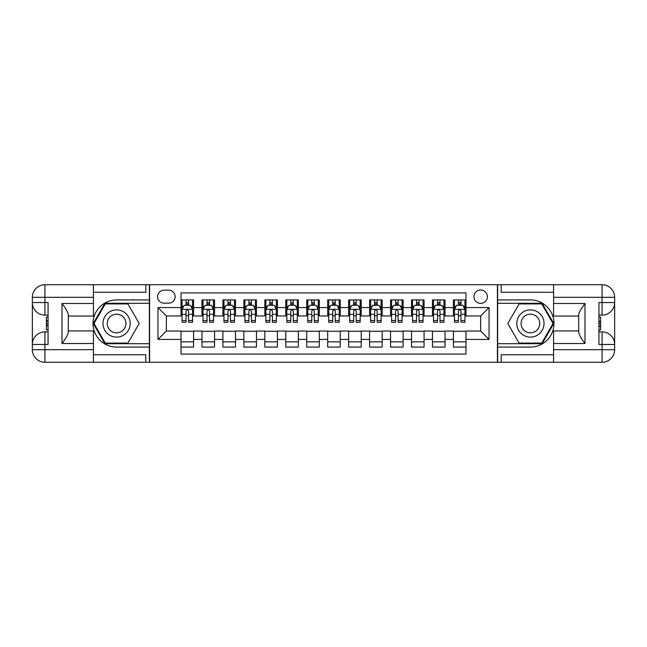 <?xml version="1.0" encoding="UTF-8"?>
<svg xmlns="http://www.w3.org/2000/svg" width="647" height="647" viewBox="0 0 647 647"><rect width="100%" height="100%" fill="white"/><g stroke="black" fill="none" stroke-linecap="round" stroke-linejoin="round"><path stroke-width="0.97" d="M480.648 289.977A6.705 6.705 0 0 0 473.944 296.682A6.705 6.705 0 0 0 480.648 303.386A6.705 6.705 0 0 0 487.361 296.682A6.705 6.705 0 0 0 480.648 289.977M93.427 354.718L145.818 354.718L145.818 362.263L553.573 362.263L553.573 349.695L602.074 349.695L602.074 344.455L598.936 344.455L598.936 302.545L602.074 302.545L602.074 297.305L553.573 297.305L553.573 303.492L585.001 303.492L585.001 343.508C581.645 339.206 579.55 335.575 578.717 332.623L578.717 314.377C579.55 311.425 581.645 307.794 585.001 303.492M465.986 299.925L453.41 299.925L453.41 307.576L445.031 307.576L445.031 315.954L453.41 315.954L453.41 307.576M445.031 307.576L445.031 299.925L432.455 299.925L432.455 307.576L424.076 307.576L424.076 315.954L432.455 315.954L432.455 307.576M424.076 307.576L424.076 299.925L411.508 299.925L411.508 307.576L403.121 307.576L403.121 315.954L411.508 315.954L411.508 307.576M403.121 307.576L403.121 299.925L390.553 299.925L390.553 307.576L382.167 307.576L382.167 315.954L390.553 315.954L390.553 307.576M382.167 307.576L382.167 299.925L369.599 299.925L369.599 307.576L361.22 307.576L361.22 315.954L369.599 315.954L369.599 307.576M361.22 307.576L361.22 299.925L348.644 299.925L348.644 307.576L340.265 307.576L340.265 315.954L348.644 315.954L348.644 307.576M340.265 307.576L340.265 299.925L327.689 299.925L327.689 307.576L319.311 307.576L319.311 315.954L327.689 315.954L327.689 307.576M319.311 307.576L319.311 299.925L306.735 299.925L306.735 307.576L298.356 307.576L298.356 315.954L306.735 315.954L306.735 307.576M298.356 307.576L298.356 299.925L285.78 299.925L285.78 307.576L277.401 307.576L277.401 315.954L285.78 315.954L285.78 307.576M277.401 307.576L277.401 299.925L264.833 299.925L264.833 307.576L256.447 307.576L256.447 315.954L264.833 315.954L264.833 307.576M256.447 307.576L256.447 299.925L243.879 299.925L243.879 307.576L235.492 307.576L235.492 315.954L243.879 315.954L243.879 307.576M235.492 307.576L235.492 299.925L222.924 299.925L222.924 307.576L214.545 307.576L214.545 315.954L222.924 315.954L222.924 307.576M214.545 307.576L214.545 299.925L201.969 299.925L201.969 315.954L193.59 315.954L193.59 299.925L181.014 299.925M181.014 347.075L193.59 347.075L193.59 331.046L201.969 331.046L201.969 347.075L214.545 347.075L214.545 331.046L222.924 331.046L222.924 339.424L214.545 339.424M222.924 339.424L222.924 347.075L235.492 347.075L235.492 331.046L243.879 331.046L243.879 339.424L235.492 339.424M243.879 339.424L243.879 347.075L256.447 347.075L256.447 331.046L264.833 331.046L264.833 339.424L256.447 339.424M264.833 339.424L264.833 347.075L277.401 347.075L277.401 331.046L285.78 331.046L285.78 339.424L277.401 339.424M285.78 339.424L285.78 347.075L298.356 347.075L298.356 331.046L306.735 331.046L306.735 339.424L298.356 339.424M306.735 339.424L306.735 347.075L319.311 347.075L319.311 331.046L327.689 331.046L327.689 339.424L319.311 339.424M327.689 339.424L327.689 347.075L340.265 347.075L340.265 331.046L348.644 331.046L348.644 339.424L340.265 339.424M348.644 339.424L348.644 347.075L361.22 347.075L361.22 331.046L369.599 331.046L369.599 339.424L361.22 339.424M369.599 339.424L369.599 347.075L382.167 347.075L382.167 331.046L390.553 331.046L390.553 339.424L382.167 339.424M390.553 339.424L390.553 347.075L403.121 347.075L403.121 331.046L411.508 331.046L411.508 339.424L403.121 339.424M411.508 339.424L411.508 347.075L424.076 347.075L424.076 331.046L432.455 331.046L432.455 339.424L424.076 339.424M432.455 339.424L432.455 347.075L445.031 347.075L445.031 331.046L453.41 331.046L453.41 339.424L445.031 339.424M164.047 303.176L168.657 303.176A6.494 6.494 0 0 0 175.151 296.682A6.494 6.494 0 0 0 168.657 290.188L164.047 290.188A6.494 6.494 0 0 0 157.544 296.682A6.494 6.494 0 0 0 164.047 303.176M553.573 292.282L501.182 292.282L501.182 284.737L497.414 284.737L497.414 362.263M497.414 284.737L93.427 284.737L93.427 297.305L44.926 297.305L44.926 302.545L48.064 302.545L48.064 344.455L44.926 344.455L44.926 349.695L93.427 349.695L93.427 343.508L61.999 343.508L61.999 303.492C65.355 307.794 67.45 311.425 68.283 314.377L68.283 332.623C67.45 335.575 65.355 339.206 61.999 343.508M149.586 362.263L149.586 284.737M465.986 307.576L465.986 292.905L181.014 292.905L181.014 315.954L166.352 315.954L166.352 331.046L181.014 331.046L181.014 354.095L465.986 354.095L465.986 331.046L480.648 331.046L480.648 315.954L465.986 315.954L465.986 307.576L489.035 307.576L489.035 339.424L465.986 339.424M181.014 339.424L157.965 339.424L157.965 307.576L181.014 307.576M453.41 339.424L453.41 347.075L465.986 347.075M181.014 305.166L182.066 305.166M186.045 305.166L188.56 305.166M192.539 305.166L193.59 305.166M181.014 315.744L182.066 315.744M186.045 315.744L188.56 315.744M192.539 315.744L193.59 315.744M181.014 331.256L193.59 331.256M181.014 341.834L193.59 341.834M201.969 315.744L203.021 315.744M207 315.744L209.515 315.744M213.494 315.744L214.545 315.744M201.969 305.166L203.021 305.166M207 305.166L209.515 305.166M213.494 305.166L214.545 305.166M201.969 331.256L214.545 331.256M201.969 341.834L214.545 341.834M222.924 331.256L235.492 331.256M222.924 341.834L235.492 341.834M222.924 305.166L223.967 305.166M227.954 305.166L230.469 305.166M234.449 305.166L235.492 305.166M222.924 315.744L223.967 315.744M227.954 315.744L230.469 315.744M234.449 315.744L235.492 315.744M243.879 331.256L256.447 331.256M243.879 341.834L256.447 341.834M243.879 305.166L244.922 305.166M248.909 305.166L251.416 305.166M255.403 305.166L256.447 305.166M243.879 315.744L244.922 315.744M248.909 315.744L251.416 315.744M255.403 315.744L256.447 315.744M264.833 331.256L277.401 331.256M264.833 341.834L277.401 341.834M264.833 305.166L265.877 305.166M269.856 305.166L272.371 305.166M276.358 305.166L277.401 305.166M264.833 315.744L265.877 315.744M269.856 315.744L272.371 315.744M276.358 315.744L277.401 315.744M285.78 331.256L298.356 331.256M285.78 341.834L298.356 341.834M285.78 305.166L286.831 305.166M290.81 305.166L293.326 305.166M297.305 305.166L298.356 305.166M285.78 315.744L286.831 315.744M290.81 315.744L293.326 315.744M297.305 315.744L298.356 315.744M306.735 331.256L319.311 331.256M306.735 341.834L319.311 341.834M306.735 305.166L307.786 305.166M311.765 305.166L314.28 305.166M318.259 305.166L319.311 305.166M306.735 315.744L307.786 315.744M311.765 315.744L314.28 315.744M318.259 315.744L319.311 315.744M327.689 331.256L340.265 331.256M327.689 341.834L340.265 341.834M327.689 305.166L328.741 305.166M332.72 305.166L335.235 305.166M339.214 305.166L340.265 305.166M327.689 315.744L328.741 315.744M332.72 315.744L335.235 315.744M339.214 315.744L340.265 315.744M348.644 331.256L361.22 331.256M348.644 341.834L361.22 341.834M348.644 305.166L349.695 305.166M353.674 305.166L356.19 305.166M360.169 305.166L361.22 305.166M348.644 315.744L349.695 315.744M353.674 315.744L356.19 315.744M360.169 315.744L361.22 315.744M369.599 331.256L382.167 331.256M369.599 341.834L382.167 341.834M369.599 305.166L370.642 305.166M374.629 305.166L377.144 305.166M381.123 305.166L382.167 305.166M369.599 315.744L370.642 315.744M374.629 315.744L377.144 315.744M381.123 315.744L382.167 315.744M390.553 331.256L403.121 331.256M390.553 341.834L403.121 341.834M390.553 305.166L391.597 305.166M395.584 305.166L398.091 305.166M402.078 305.166L403.121 305.166M390.553 315.744L391.597 315.744M395.584 315.744L398.091 315.744M402.078 315.744L403.121 315.744M411.508 331.256L424.076 331.256M411.508 341.834L424.076 341.834M411.508 305.166L412.551 305.166M416.531 305.166L419.046 305.166M423.033 305.166L424.076 305.166M411.508 315.744L412.551 315.744M416.531 315.744L419.046 315.744M423.033 315.744L424.076 315.744M432.455 331.256L445.031 331.256M432.455 341.834L445.031 341.834M432.455 305.166L433.506 305.166M437.485 305.166L440 305.166M443.979 305.166L445.031 305.166M432.455 315.744L433.506 315.744M437.485 315.744L440 315.744M443.979 315.744L445.031 315.744M453.41 331.256L465.986 331.256M453.41 341.834L465.986 341.834M453.41 305.166L454.461 305.166M458.44 305.166L460.955 305.166M464.934 305.166L465.986 305.166M453.41 315.744L454.461 315.744M458.44 315.744L460.955 315.744M464.934 315.744L465.986 315.744M166.352 315.954L157.965 307.576M166.352 331.046L157.965 339.424M489.035 307.576L480.648 315.954M489.035 339.424L480.648 331.046M188.56 302.65L186.045 302.65M192.539 320.532L188.56 320.532L188.56 322.246L192.539 322.246L192.539 309.46L190.444 305.271L184.16 305.271L182.066 309.46L182.066 322.246L186.045 322.246L186.045 320.532L182.066 320.532M182.066 309.46L182.066 299.925M192.539 309.46L192.539 299.925M186.045 305.271L186.045 299.925M188.56 299.925L188.56 305.271M188.56 320.532L188.56 311.029C187.719 309.42 186.886 309.42 186.045 311.029L186.045 320.532M123.391 311.708A13.619 13.619 0 0 0 104.79 316.69A13.619 13.619 0 0 0 109.772 335.292A13.619 13.619 0 0 0 128.381 330.31A13.619 13.619 0 0 0 123.391 311.708M121.248 315.429A9.325 9.325 0 0 0 108.51 318.842A9.325 9.325 0 0 0 111.923 331.571A9.325 9.325 0 0 0 124.661 328.158A9.325 9.325 0 0 0 121.248 315.429M127.896 343.088L105.275 343.088L93.961 323.5L105.275 303.912L127.896 303.912L139.202 323.5L127.896 343.088M537.228 311.708A13.619 13.619 0 0 0 518.619 316.69A13.619 13.619 0 0 0 523.609 335.292A13.619 13.619 0 0 0 542.21 330.31A13.619 13.619 0 0 0 537.228 311.708M535.077 315.429A9.325 9.325 0 0 0 522.339 318.842A9.325 9.325 0 0 0 525.752 331.571A9.325 9.325 0 0 0 538.49 328.158A9.325 9.325 0 0 0 535.077 315.429M541.725 343.088L519.104 343.088L507.798 323.5L519.104 303.912L541.725 303.912L553.039 323.5L541.725 343.088M149.376 284.737L149.376 299.925L116.581 299.925A23.575 23.575 0 0 0 93.014 323.5A23.575 23.575 0 0 0 116.581 347.075L149.376 347.075L149.376 362.263M61.999 303.492L93.427 303.492L93.427 297.305M93.427 303.492L93.427 316.06L68.283 316.06M93.427 349.695L93.427 362.263L44.926 362.263A12.576 12.576 0 0 1 32.35 349.695L32.35 297.305A12.576 12.576 0 0 1 44.926 284.737L93.427 284.737M149.376 299.925L149.376 303.281L104.911 303.281L93.233 323.5L104.911 343.719L149.376 343.719L149.376 303.281M149.376 343.719L149.376 347.075M68.283 330.94L93.427 330.94L93.427 343.508M145.818 362.263L93.427 362.263M32.35 344.455A12.576 12.576 0 0 1 44.926 331.879A12.576 12.576 0 0 0 32.35 344.455L44.926 344.455L44.926 331.879L48.064 331.879M48.064 315.121L44.926 315.121L44.926 302.545L32.35 302.545A12.576 12.576 0 0 0 44.926 315.121A12.576 12.576 0 0 1 32.35 302.545M145.818 284.737L145.818 292.282L93.427 292.282M48.064 317.054L46.39 317.054L46.39 325.352L48.064 325.352M46.39 323.403L48.064 323.403M46.39 321.09L48.064 321.09M46.39 320.71L48.064 320.71M46.39 325.352L46.39 329.946L48.064 329.946M46.39 325.764L48.064 325.764M497.624 362.263L497.624 347.075L530.419 347.075A23.575 23.575 0 0 0 553.986 323.5A23.575 23.575 0 0 0 530.419 299.925L497.624 299.925L497.624 284.737M585.001 343.508L553.573 343.508L553.573 349.695M553.573 343.508L553.573 330.94L578.717 330.94M553.573 297.305L553.573 284.737L602.074 284.737A12.576 12.576 0 0 1 614.65 297.305L614.65 349.695A12.576 12.576 0 0 1 602.074 362.263L553.573 362.263M497.624 347.075L497.624 343.719L542.089 343.719L553.767 323.5L542.089 303.281L497.624 303.281L497.624 343.719M497.624 303.281L497.624 299.925M578.717 316.06L553.573 316.06L553.573 303.492M501.182 284.737L553.573 284.737M614.65 302.545A12.576 12.576 0 0 1 602.074 315.121A12.576 12.576 0 0 0 614.65 302.545L602.074 302.545L602.074 315.121L598.936 315.121M598.936 331.879L602.074 331.879L602.074 344.455L614.65 344.455A12.576 12.576 0 0 0 602.074 331.879A12.576 12.576 0 0 1 614.65 344.455M501.182 362.263L501.182 354.718L553.573 354.718M598.936 329.946L600.61 329.946L600.61 321.648L598.936 321.648M600.61 323.597L598.936 323.597M600.61 325.91L598.936 325.91M600.61 326.29L598.936 326.29M600.61 321.648L600.61 317.054L598.936 317.054M600.61 321.236L598.936 321.236M209.515 302.65L207 302.65M213.494 320.532L209.515 320.532L209.515 322.246L213.494 322.246L213.494 309.46L211.399 305.271L205.115 305.271L203.021 309.46L203.021 322.246L207 322.246L207 320.532L203.021 320.532M203.021 309.46L203.021 299.925M213.494 309.46L213.494 299.925M207 305.271L207 299.925M209.515 299.925L209.515 305.271M209.515 320.532L209.515 311.029C208.674 309.42 207.841 309.42 207 311.029L207 320.532M230.469 302.65L227.954 302.65M234.449 320.532L230.469 320.532L230.469 322.246L234.449 322.246L234.449 309.46L232.354 305.271L226.07 305.271L223.967 309.46L223.967 322.246L227.954 322.246L227.954 320.532L223.967 320.532M223.967 309.46L223.967 299.925M234.449 309.46L234.449 299.925M227.954 305.271L227.954 299.925M230.469 299.925L230.469 305.271M230.469 320.532L230.469 311.029C229.628 309.42 228.787 309.42 227.954 311.029L227.954 320.532M251.416 302.65L248.909 302.65M255.403 320.532L251.416 320.532L251.416 322.246L255.403 322.246L255.403 309.46L253.309 305.271L247.017 305.271L244.922 309.46L244.922 322.246L248.909 322.246L248.909 320.532L244.922 320.532M244.922 309.46L244.922 299.925M255.403 309.46L255.403 299.925M248.909 305.271L248.909 299.925M251.416 299.925L251.416 305.271M251.416 320.532L251.416 311.029C250.583 309.42 249.742 309.42 248.909 311.029L248.909 320.532M272.371 302.65L269.856 302.65M276.358 320.532L272.371 320.532L272.371 322.246L276.358 322.246L276.358 309.46L274.255 305.271L267.971 305.271L265.877 309.46L265.877 322.246L269.856 322.246L269.856 320.532L265.877 320.532M265.877 309.46L265.877 299.925M276.358 309.46L276.358 299.925M269.856 305.271L269.856 299.925M272.371 299.925L272.371 305.271M272.371 320.532L272.371 311.029C271.538 309.42 270.697 309.42 269.856 311.029L269.856 320.532M293.326 302.65L290.81 302.65M297.305 320.532L293.326 320.532L293.326 322.246L297.305 322.246L297.305 309.46L295.21 305.271L288.926 305.271L286.831 309.46L286.831 322.246L290.81 322.246L290.81 320.532L286.831 320.532M286.831 309.46L286.831 299.925M297.305 309.46L297.305 299.925M290.81 305.271L290.81 299.925M293.326 299.925L293.326 305.271M293.326 320.532L293.326 311.029C292.493 309.42 291.651 309.42 290.81 311.029L290.81 320.532M314.28 302.65L311.765 302.65M318.259 320.532L314.28 320.532L314.28 322.246L318.259 322.246L318.259 309.46L316.165 305.271L309.881 305.271L307.786 309.46L307.786 322.246L311.765 322.246L311.765 320.532L307.786 320.532M307.786 309.46L307.786 299.925M318.259 309.46L318.259 299.925M311.765 305.271L311.765 299.925M314.28 299.925L314.28 305.271M314.28 320.532L314.28 311.029C313.447 309.42 312.606 309.42 311.765 311.029L311.765 320.532M335.235 302.65L332.72 302.65M339.214 320.532L335.235 320.532L335.235 322.246L339.214 322.246L339.214 309.46L337.119 305.271L330.835 305.271L328.741 309.46L328.741 322.246L332.72 322.246L332.72 320.532L328.741 320.532M328.741 309.46L328.741 299.925M339.214 309.46L339.214 299.925M332.72 305.271L332.72 299.925M335.235 299.925L335.235 305.271M335.235 320.532L335.235 311.029C334.394 309.42 333.561 309.42 332.72 311.029L332.72 320.532M356.19 302.65L353.674 302.65M360.169 320.532L356.19 320.532L356.19 322.246L360.169 322.246L360.169 309.46L358.074 305.271L351.79 305.271L349.695 309.46L349.695 322.246L353.674 322.246L353.674 320.532L349.695 320.532M349.695 309.46L349.695 299.925M360.169 309.46L360.169 299.925M353.674 305.271L353.674 299.925M356.19 299.925L356.19 305.271M356.19 320.532L356.19 311.029C355.349 309.42 354.516 309.42 353.674 311.029L353.674 320.532M377.144 302.65L374.629 302.65M381.123 320.532L377.144 320.532L377.144 322.246L381.123 322.246L381.123 309.46L379.029 305.271L372.745 305.271L370.642 309.46L370.642 322.246L374.629 322.246L374.629 320.532L370.642 320.532M370.642 309.46L370.642 299.925M381.123 309.46L381.123 299.925M374.629 305.271L374.629 299.925M377.144 299.925L377.144 305.271M377.144 320.532L377.144 311.029C376.303 309.42 375.462 309.42 374.629 311.029L374.629 320.532M398.091 302.65L395.584 302.65M402.078 320.532L398.091 320.532L398.091 322.246L402.078 322.246L402.078 309.46L399.983 305.271L393.691 305.271L391.597 309.46L391.597 322.246L395.584 322.246L395.584 320.532L391.597 320.532M391.597 309.46L391.597 299.925M402.078 309.46L402.078 299.925M395.584 305.271L395.584 299.925M398.091 299.925L398.091 305.271M398.091 320.532L398.091 311.029C397.258 309.42 396.417 309.42 395.584 311.029L395.584 320.532M419.046 302.65L416.531 302.65M423.033 320.532L419.046 320.532L419.046 322.246L423.033 322.246L423.033 309.46L420.93 305.271L414.646 305.271L412.551 309.46L412.551 322.246L416.531 322.246L416.531 320.532L412.551 320.532M412.551 309.46L412.551 299.925M423.033 309.46L423.033 299.925M416.531 305.271L416.531 299.925M419.046 299.925L419.046 305.271M419.046 320.532L419.046 311.029C418.213 309.42 417.372 309.42 416.531 311.029L416.531 320.532M440 302.65L437.485 302.65M443.979 320.532L440 320.532L440 322.246L443.979 322.246L443.979 309.46L441.885 305.271L435.601 305.271L433.506 309.46L433.506 322.246L437.485 322.246L437.485 320.532L433.506 320.532M433.506 309.46L433.506 299.925M443.979 309.46L443.979 299.925M437.485 305.271L437.485 299.925M440 299.925L440 305.271M440 320.532L440 311.029C439.167 309.42 438.326 309.42 437.485 311.029L437.485 320.532M460.955 302.65L458.44 302.65M464.934 320.532L460.955 320.532L460.955 322.246L464.934 322.246L464.934 309.46L462.84 305.271L456.556 305.271L454.461 309.46L454.461 322.246L458.44 322.246L458.44 320.532L454.461 320.532M454.461 309.46L454.461 299.925M464.934 309.46L464.934 299.925M458.44 305.271L458.44 299.925M460.955 299.925L460.955 305.271M460.955 320.532L460.955 311.029C460.122 309.42 459.281 309.42 458.44 311.029L458.44 320.532M201.969 339.424L193.59 339.424M201.969 307.576L193.59 307.576M192.491 309.355L182.114 309.355M182.066 306.427L183.578 306.427M191.019 306.427L192.539 306.427M186.045 314.321L182.066 314.321M192.539 314.321L188.56 314.321M188.56 303.985L186.045 303.985M44.926 284.737A12.576 12.576 0 0 0 32.35 297.305L44.926 297.305L44.926 284.737M44.926 362.263L44.926 349.695L32.35 349.695A12.576 12.576 0 0 0 44.926 362.263M602.074 362.263A12.576 12.576 0 0 0 614.65 349.695L602.074 349.695L602.074 362.263M602.074 284.737L602.074 297.305L614.65 297.305A12.576 12.576 0 0 0 602.074 284.737M213.445 309.355L203.069 309.355M203.021 306.427L204.533 306.427M211.973 306.427L213.494 306.427M207 314.321L203.021 314.321M213.494 314.321L209.515 314.321M209.515 303.985L207 303.985M234.392 309.355L224.024 309.355M223.967 306.427L225.488 306.427M232.928 306.427L234.449 306.427M227.954 314.321L223.967 314.321M234.449 314.321L230.469 314.321M230.469 303.985L227.954 303.985M255.347 309.355L244.978 309.355M244.922 306.427L246.442 306.427M253.883 306.427L255.403 306.427M248.909 314.321L244.922 314.321M255.403 314.321L251.416 314.321M251.416 303.985L248.909 303.985M276.301 309.355L265.933 309.355M265.877 306.427L267.397 306.427M274.838 306.427L276.358 306.427M269.856 314.321L265.877 314.321M276.358 314.321L272.371 314.321M272.371 303.985L269.856 303.985M297.256 309.355L286.88 309.355M286.831 306.427L288.352 306.427M295.792 306.427L297.305 306.427M290.81 314.321L286.831 314.321M297.305 314.321L293.326 314.321M293.326 303.985L290.81 303.985M318.211 309.355L307.835 309.355M307.786 306.427L309.306 306.427M316.739 306.427L318.259 306.427M311.765 314.321L307.786 314.321M318.259 314.321L314.28 314.321M314.28 303.985L311.765 303.985M339.165 309.355L328.789 309.355M328.741 306.427L330.261 306.427M337.694 306.427L339.214 306.427M332.72 314.321L328.741 314.321M339.214 314.321L335.235 314.321M335.235 303.985L332.72 303.985M360.12 309.355L349.744 309.355M349.695 306.427L351.208 306.427M358.648 306.427L360.169 306.427M353.674 314.321L349.695 314.321M360.169 314.321L356.19 314.321M356.19 303.985L353.674 303.985M381.067 309.355L370.699 309.355M370.642 306.427L372.162 306.427M379.603 306.427L381.123 306.427M374.629 314.321L370.642 314.321M381.123 314.321L377.144 314.321M377.144 303.985L374.629 303.985M402.022 309.355L391.653 309.355M391.597 306.427L393.117 306.427M400.558 306.427L402.078 306.427M395.584 314.321L391.597 314.321M402.078 314.321L398.091 314.321M398.091 303.985L395.584 303.985M422.976 309.355L412.608 309.355M412.551 306.427L414.072 306.427M421.512 306.427L423.033 306.427M416.531 314.321L412.551 314.321M423.033 314.321L419.046 314.321M419.046 303.985L416.531 303.985M443.931 309.355L433.555 309.355M433.506 306.427L435.027 306.427M442.467 306.427L443.979 306.427M437.485 314.321L433.506 314.321M443.979 314.321L440 314.321M440 303.985L437.485 303.985M464.886 309.355L454.509 309.355M454.461 306.427L455.981 306.427M463.422 306.427L464.934 306.427M458.44 314.321L454.461 314.321M464.934 314.321L460.955 314.321M460.955 303.985L458.44 303.985"/></g></svg>
